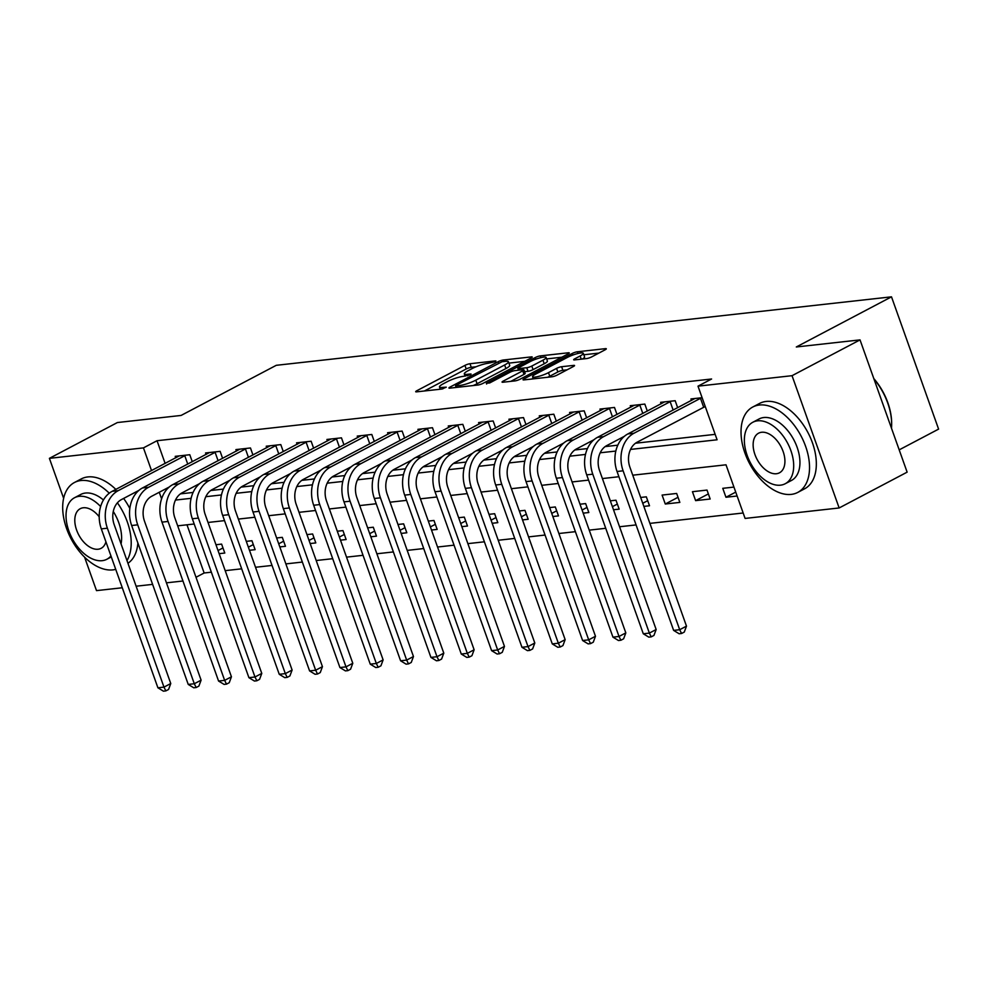 <?xml version="1.0" encoding="UTF-8"?>
<svg xmlns="http://www.w3.org/2000/svg" width="988" height="988" viewBox="0 0 988 988"><rect width="100%" height="100%" fill="white"/><g stroke="black" fill="none" stroke-linecap="round" stroke-linejoin="round"><path stroke-width="1.48" d="M495.099 361.707L495.927 361.003L495.297 360.916L469.992 363.732A3.791 0.692 -19.6 0 0 464.928 365.399L416.887 390.705A3.791 0.692 -19.6 0 0 415.701 391.717A3.791 0.692 -19.6 0 0 416.603 391.853L441.908 389.037L446.28 387.16L442.377 387.432A12.128 2.235 -19.6 0 1 439.487 387A12.128 2.235 -19.6 0 1 443.291 383.776L447.292 381.664A12.128 2.235 -19.6 0 1 463.458 376.317L470.276 374.785L471.103 374.082L470.473 373.983L467.201 374.353A12.128 2.235 -19.6 0 1 464.311 373.921A12.128 2.235 -19.6 0 1 468.114 370.698L472.116 368.598A12.128 2.235 -19.6 0 1 488.282 363.251L495.099 361.707M586.6 358.57A3.791 0.692 -19.6 0 0 591.651 356.903L605.125 349.801A3.791 0.692 -19.6 0 0 606.311 348.789A3.791 0.692 -19.6 0 0 605.409 348.653L577.301 351.79A3.791 0.692 -19.6 0 0 572.25 353.457L524.208 378.762A3.791 0.692 -19.6 0 0 523.023 379.775A3.791 0.692 -19.6 0 0 523.924 379.911L552.033 376.774A3.791 0.692 -19.6 0 0 557.084 375.107L573.361 366.523A3.791 0.692 -19.6 0 0 574.547 365.523A3.791 0.692 -19.6 0 0 573.645 365.387L561.616 366.721A3.791 0.692 -19.6 0 0 556.565 368.401L548.488 372.649A10.139 1.865 -19.6 0 1 538.497 376.428A10.139 1.865 -19.6 0 1 532.569 376.761A10.139 1.865 -19.6 0 1 535.743 374.069L567.384 357.409A10.139 1.865 -19.6 0 1 577.375 353.63A10.139 1.865 -19.6 0 1 583.303 353.296A10.139 1.865 -19.6 0 1 580.129 355.989L574.855 358.768A3.791 0.692 -19.6 0 0 573.67 359.768A3.791 0.692 -19.6 0 0 574.571 359.904L586.6 358.57M63.64 498.335L49.4 458.346L117.387 422.543L181.088 415.442L276.269 365.313L891.497 296.832L796.316 346.973L860.029 339.884L792.043 375.687L839.145 507.968L745.1 518.428L726.007 464.805L632.74 475.191M49.4 458.346L143.445 447.885L151.535 470.597M630.542 449.416L717.09 439.784L697.997 386.16L711.595 378.997L157.043 440.722L143.445 447.885M697.997 386.16L792.043 375.687M531.038 358.039A3.791 0.692 -19.6 0 0 532.223 357.039A3.791 0.692 -19.6 0 0 531.322 356.903L503.213 360.027A3.791 0.692 -19.6 0 0 498.162 361.707L450.12 387.012A3.791 0.692 -19.6 0 0 448.935 388.012A3.791 0.692 -19.6 0 0 449.836 388.148L477.945 385.024A3.791 0.692 -19.6 0 0 482.996 383.356L531.038 358.039M540.263 355.902L568.372 352.778A3.791 0.692 -19.6 0 1 569.273 352.914A3.791 0.692 -19.6 0 1 568.088 353.914L520.034 379.231A3.791 0.692 -19.6 0 1 514.983 380.899L502.954 382.233A3.791 0.692 -19.6 0 1 502.052 382.109A3.791 0.692 -19.6 0 1 503.238 381.096L522.726 370.833A3.791 0.692 -19.6 0 0 523.912 369.833A3.791 0.692 -19.6 0 0 523.01 369.697L515.032 370.586A3.791 0.692 -19.6 0 0 509.981 372.254L489.702 382.936L486.368 383.307L535.212 357.582A3.791 0.692 -19.6 0 1 540.263 355.902L540.881 357.656M157.043 440.722L165.132 463.434M180.458 493.864L193.092 492.456M210.79 490.493L223.424 489.085M241.121 487.109L253.768 485.701M271.465 483.737L284.099 482.329M301.797 480.353L314.443 478.945M332.141 476.982L344.775 475.574M362.473 473.61L375.107 472.202M392.816 470.226L405.451 468.818M423.148 466.855L435.782 465.447M453.48 463.471L466.126 462.063M483.824 460.099L496.458 458.691M514.155 456.715L526.789 455.32M544.499 453.344L557.133 451.936M574.831 449.972L587.465 448.564M605.162 446.588L617.809 445.18M635.506 443.217L715.164 434.35M175.753 457.839L175.222 456.345L189.782 454.727L192.277 461.729M206.084 454.455L205.553 452.973L220.126 451.355L222.609 458.358M236.428 451.084L235.897 449.602L250.458 447.972L252.953 454.986M266.76 447.712L266.229 446.218L280.79 444.6L283.284 451.602M297.104 444.328L296.573 442.846L311.134 441.228L313.628 448.231M327.436 440.957L326.904 439.462L341.465 437.845L343.96 444.847M357.767 437.573L357.248 436.091L371.809 434.473L374.304 441.475M388.111 434.201L387.58 432.719L402.141 431.089L404.635 438.104M418.443 430.817L417.912 429.335L432.472 427.718L434.967 434.72M448.787 427.446L448.256 425.964L462.816 424.346L465.311 431.348M479.118 424.074L478.587 422.58L493.148 420.962L495.643 427.965M509.45 420.69L508.931 419.208L523.492 417.591L525.986 424.593M539.794 417.319L539.263 415.837L553.823 414.207L556.318 421.209M570.125 413.935L569.594 412.453L584.167 410.835L586.65 417.838M600.469 410.563L599.938 409.081L614.499 407.451L616.994 414.466M630.801 407.192L630.27 405.698L644.831 404.08L647.325 411.082M661.145 403.808L660.614 402.326L675.175 400.708L677.669 407.711M691.476 400.436L690.945 398.942L702.11 397.707M186.979 524.801L204.146 572.991L211.358 572.188M225.19 570.656L241.69 568.816M255.522 567.273L272.033 565.445M285.865 563.901L302.365 562.061M316.197 560.517L332.697 558.689M346.529 557.146L363.041 555.305M376.873 553.774L393.372 551.934M407.204 550.39L423.716 548.55M437.548 547.019L454.048 545.178M467.88 543.635L484.379 541.807M498.224 540.263L514.723 538.423M528.555 536.892L545.055 535.051M558.887 533.508L575.399 531.668M589.231 530.136L605.73 528.296M619.562 526.752L636.074 524.924M649.906 523.381L743.161 512.994M219.138 553.675L224.795 553.045L221.608 544.104L215.964 544.734M249.482 550.291L255.126 549.661L251.94 540.732L246.296 541.362M279.814 546.92L285.47 546.29L282.284 537.349L276.628 537.978M310.146 543.536L315.802 542.918L312.616 533.977L306.972 534.607M340.49 540.164L346.133 539.534L342.959 530.593L337.303 531.223M370.821 536.793L376.477 536.163L373.291 527.221L367.647 527.851M401.165 533.409L406.809 532.779L403.635 523.85L397.979 524.48M431.497 530.037L437.153 529.407L433.967 520.466L428.31 521.096M461.841 526.653L467.485 526.024L464.298 517.095L458.654 517.724M492.172 523.282L497.816 522.652L494.642 513.711L488.986 514.34M522.504 519.91L528.16 519.28L524.974 510.339L519.33 510.969M552.848 516.526L558.492 515.897L555.318 506.968L549.661 507.585M583.179 513.155L588.836 512.525L585.649 503.584L579.993 504.213M613.523 509.771L619.167 509.141L615.981 500.212L610.337 500.842M643.855 506.399L649.511 505.77L646.325 496.828L640.669 497.458M665.282 504.016L679.843 502.398L676.657 493.457L662.096 495.074L665.282 504.016L678.027 497.297M695.614 500.632L710.174 499.014L707 490.073L692.44 491.703L695.614 500.632L708.371 493.926M733.936 487.084L722.771 488.319L725.958 497.26L737.122 496.013M899.191 449.861L938.6 429.113L891.497 296.832M122.277 587.761L96.503 590.626L84.585 557.158M860.029 339.884L907.132 472.153L839.145 507.968M204.146 572.991L196.007 577.276M182.953 581.006L166.453 582.834M152.621 584.377L136.109 586.217M618.908 476.722L602.408 478.563M588.576 480.106L572.064 481.946M558.232 483.478L541.733 485.318M527.901 486.862L511.389 488.69M497.557 490.233L481.057 492.073M467.225 493.617L450.726 495.445M436.894 496.989L420.382 498.829M406.55 500.36L390.05 502.2M376.218 503.744L359.706 505.572M345.874 507.116L329.375 508.956M315.543 510.5L299.043 512.327M285.199 513.871L268.699 515.711M254.867 517.243L238.367 519.083M224.535 520.627L208.023 522.467M194.191 523.998L177.692 525.838M175.494 500.064L191.116 498.323M205.825 496.692L221.448 494.951M236.169 493.308L251.792 491.579M266.501 489.937L282.123 488.196M296.845 486.553L312.455 484.824M327.176 483.181L342.799 481.44M357.52 479.81L373.131 478.069M387.852 476.426L403.475 474.685M418.183 473.054L433.806 471.313M448.527 469.671L464.138 467.942M478.859 466.299L494.482 464.558M509.203 462.927L524.813 461.186M539.534 459.544L555.157 457.802M569.866 456.172L585.489 454.431M600.21 452.788L615.833 451.059M159.253 492.271L161.587 498.829M218.027 550.551L222.979 547.945M248.371 547.179L253.311 544.573M278.702 543.795L283.655 541.189M309.046 540.424L313.986 537.818M339.378 537.052L344.33 534.446M369.71 533.668L374.662 531.062M400.054 530.297L404.994 527.691M430.385 526.913L435.338 524.307M460.729 523.541L465.669 520.935M491.061 520.17L496.013 517.564M521.392 516.786L526.345 514.18M551.736 513.414L556.676 510.808M582.068 510.03L587.02 507.424M612.412 506.659L617.352 504.053M642.743 503.287L647.696 500.681M725.958 497.26L735.727 492.11M476.055 366.77L471.264 367.301A3.791 0.692 -19.6 0 0 466.213 368.981L424.432 390.976M524.764 361.349L508.919 363.115M502.102 361.707L456.394 385.098L455.554 385.802L456.184 385.888L459.642 385.505A12.128 2.235 -19.6 0 0 475.808 380.158L504.633 364.98A12.128 2.235 -19.6 0 0 508.437 361.756A12.128 2.235 -19.6 0 0 505.56 361.324L502.102 361.707M473.141 385.555A12.128 2.235 -19.6 0 0 477.081 383.739L475.808 380.158M508.437 361.756L509.709 365.325A12.128 2.235 -19.6 0 1 505.905 368.549L477.081 383.739M546.636 358.916L561.802 357.224M510.796 381.368L523.998 374.403A3.791 0.692 -19.6 0 0 525.184 373.402L523.912 369.833M542.943 360.188A10.139 1.865 -19.6 0 0 546.129 357.495A10.139 1.865 -19.6 0 0 540.201 357.817A10.139 1.865 -19.6 0 0 530.198 361.596L519.058 367.474A3.791 0.692 -19.6 0 0 517.873 368.475A3.791 0.692 -19.6 0 0 518.774 368.61L526.752 367.721A3.791 0.692 -19.6 0 0 531.803 366.054L542.943 360.188L544.215 363.757A10.139 1.865 -19.6 0 0 547.401 361.065L546.129 357.495M544.215 363.757L533.075 369.623A3.791 0.692 -19.6 0 1 528.024 371.303L524.579 371.686M582.34 359.039A10.139 1.865 -19.6 0 0 584.575 356.878L583.303 353.296M547.599 377.268A10.139 1.865 -19.6 0 0 549.773 376.23L548.488 372.649M567.087 369.833L562.888 370.302A3.791 0.692 -19.6 0 0 557.837 371.97L549.773 376.23M533.125 378.318L531.754 379.034M598.851 353.099L583.822 354.778M179.186 455.913L112.163 491.332L118.227 490.653L185.83 455.172M138.95 490.357L121.413 499.595A19.303 14.956 83.6 0 0 114.188 524.628L170.763 683.535L168.565 689.463L165.848 690.896L163.415 691.168L157.907 687.796L101.319 528.889A28.961 22.428 -96.4 0 1 112.163 491.332M157.907 687.796L163.971 687.117L107.383 528.21A28.961 22.428 -96.4 0 1 118.227 490.653M165.848 690.896L163.971 687.117L170.763 683.535M187.757 464.113L184.744 455.629M209.518 452.529L142.507 487.949L148.571 487.282L216.162 451.788M169.294 486.985L151.757 496.211A19.303 14.956 83.6 0 0 144.52 521.256L201.107 680.164L198.897 686.092L196.18 687.525L193.759 687.796L188.239 684.425L131.651 525.505A28.961 22.428 -96.4 0 1 142.507 487.949M188.239 684.425L194.303 683.745L137.715 524.838A28.961 22.428 -96.4 0 1 148.571 487.282M196.18 687.525L194.303 683.745L201.107 680.164M218.101 460.741L215.075 452.245M239.849 449.157L172.838 484.577L178.902 483.898L246.494 448.416M199.625 483.601L182.088 492.839A19.303 14.956 83.6 0 0 174.851 517.873L231.439 676.792L229.241 682.708L226.511 684.141L224.091 684.412L218.57 681.041L161.995 522.133A28.961 22.428 -96.4 0 1 172.838 484.577M218.57 681.041L224.647 680.374L168.059 521.454A28.961 22.428 -96.4 0 1 178.902 483.898M226.511 684.141L224.647 680.374L231.439 676.792M248.433 457.358L245.407 448.873M270.193 445.786L203.17 481.205L209.246 480.526L276.838 445.045M229.957 480.23L212.42 489.468A19.303 14.956 83.6 0 0 205.195 514.501L261.783 673.408L259.572 679.336L256.855 680.769L254.422 681.041L248.914 677.669L192.327 518.762A28.961 22.428 -96.4 0 1 203.17 481.205M248.914 677.669L254.978 676.99L198.39 518.083A28.961 22.428 -96.4 0 1 209.246 480.526M256.855 680.769L254.978 676.99L261.783 673.408M278.777 453.986L275.751 445.489M300.525 442.402L233.514 477.822L239.578 477.155L307.169 441.661M260.301 476.846L242.764 486.084A19.303 14.956 83.6 0 0 235.527 511.129L292.115 670.037L289.904 675.953L287.187 677.385L284.766 677.657L279.246 674.285L222.658 515.378A28.961 22.428 -96.4 0 1 233.514 477.822M279.246 674.285L285.322 673.618L228.734 514.711A28.961 22.428 -96.4 0 1 239.578 477.155M287.187 677.385L285.322 673.618L292.115 670.037M309.108 450.602L306.082 442.118M109.273 493.21A48.264 29.208 -117.8 0 0 81.041 480.514A48.264 29.208 -117.8 0 0 74.458 482.502A48.264 29.208 -117.8 0 0 68.666 533.755A48.264 29.208 -117.8 0 0 112.867 569.891A48.264 29.208 -117.8 0 0 115.732 569.36M115.831 489.393A48.264 29.208 -117.8 0 0 87.833 476.932A48.264 29.208 -117.8 0 0 81.251 478.921L74.458 482.502M100.615 506.523A34.753 21.032 -117.8 0 0 79.238 496.322A34.753 21.032 -117.8 0 0 74.495 497.754L80.757 494.457A34.753 21.032 62.2 0 1 85.487 493.037A34.753 21.032 62.2 0 1 103.431 499.977M74.495 497.754A34.753 21.032 -117.8 0 0 70.333 534.656A34.753 21.032 -117.8 0 0 102.147 560.678A34.753 21.032 -117.8 0 0 106.889 559.245A34.753 21.032 -117.8 0 0 110.94 555.923M99.195 516.773A22.391 13.548 -117.8 0 0 83.313 507.77A22.391 13.548 -117.8 0 0 80.263 508.684A22.391 13.548 -117.8 0 0 77.57 532.47A22.391 13.548 -117.8 0 0 98.084 549.229A22.391 13.548 -117.8 0 0 101.134 548.315A22.391 13.548 -117.8 0 0 105.926 541.844M113.274 511.463A34.753 21.032 62.2 0 1 121.067 543.943M127.946 563.296A48.264 29.208 -117.8 0 0 137.875 542.968M129.823 508.474A48.264 29.208 -117.8 0 0 123.624 498.434M126.983 560.579A48.264 29.208 -117.8 0 0 117.411 502.818M759.364 405.018A48.264 29.208 -117.8 0 0 752.782 407.007A48.264 29.208 -117.8 0 0 747.002 458.259A48.264 29.208 -117.8 0 0 791.19 494.395A48.264 29.208 -117.8 0 0 797.773 492.407A48.264 29.208 -117.8 0 0 803.553 441.154A48.264 29.208 -117.8 0 0 759.364 405.018M797.773 492.407L804.565 488.825A48.264 29.208 -117.8 0 0 810.358 437.573A48.264 29.208 -117.8 0 0 766.169 401.437A48.264 29.208 -117.8 0 0 759.587 403.425L752.782 407.007M752.831 422.259L759.08 418.961A34.753 21.032 62.2 0 1 763.823 417.529A34.753 21.032 62.2 0 1 795.636 443.55A34.753 21.032 62.2 0 1 791.474 480.452L785.213 483.737A34.753 21.032 -117.8 0 0 789.387 446.835A34.753 21.032 -117.8 0 0 757.561 420.826A34.753 21.032 -117.8 0 0 752.831 422.259A34.753 21.032 -117.8 0 0 748.657 459.161A34.753 21.032 -117.8 0 0 780.483 485.17A34.753 21.032 -117.8 0 0 785.213 483.737M776.407 473.734A22.391 13.548 -117.8 0 0 779.458 472.807A22.391 13.548 -117.8 0 0 782.15 449.034A22.391 13.548 -117.8 0 0 761.637 432.262A22.391 13.548 -117.8 0 0 758.586 433.189A22.391 13.548 -117.8 0 0 755.906 456.962A22.391 13.548 -117.8 0 0 776.407 473.734M891.485 428.236A48.264 29.208 -117.8 0 0 891.658 423.84A48.264 29.208 -117.8 0 0 873.96 379.022M873.812 378.577A47.103 28.504 62.2 0 1 891.658 422.988A47.103 28.504 62.2 0 1 891.658 423.42M330.869 439.03L263.845 474.45L269.922 473.771L337.513 438.289M290.633 473.474L273.096 482.712A19.303 14.956 83.6 0 0 265.871 507.746L322.446 666.653L320.248 672.581L317.531 674.014L315.098 674.285L309.59 670.914L253.002 512.006A28.961 22.428 -96.4 0 1 263.845 474.45M309.59 670.914L315.654 670.235L259.066 511.327A28.961 22.428 -96.4 0 1 269.922 473.771M317.531 674.014L315.654 670.235L322.446 666.653M339.44 447.231L336.426 438.746M361.2 435.646L294.189 471.066L300.253 470.399L367.845 434.905M320.976 470.09L303.44 479.328A19.303 14.956 83.6 0 0 296.202 504.374L352.79 663.281L350.579 669.209L347.862 670.642L345.442 670.901L339.921 667.542L283.334 508.622A28.961 22.428 -96.4 0 1 294.189 471.066M339.921 667.542L345.985 666.863L289.41 507.956A28.961 22.428 -96.4 0 1 300.253 470.399M347.862 670.642L345.985 666.863L352.79 663.281M369.784 443.859L366.758 435.362M391.544 432.275L324.521 467.695L330.585 467.015L398.176 431.534M351.308 466.719L333.771 475.957A19.303 14.956 83.6 0 0 326.534 500.99L383.122 659.898L380.923 665.826L378.206 667.258L375.773 667.53L370.253 664.158L313.678 505.251A28.961 22.428 -96.4 0 1 324.521 467.695M370.253 664.158L376.329 663.479L319.741 504.572A28.961 22.428 -96.4 0 1 330.585 467.015M378.206 667.258L376.329 663.479L383.122 659.898M400.115 440.475L397.09 431.991M421.876 428.891L354.853 464.323L360.929 463.644L428.52 428.162M381.64 463.347L364.103 472.585A19.303 14.956 83.6 0 0 356.878 497.619L413.466 656.526L411.255 662.454L408.538 663.887L406.105 664.158L400.597 660.787L344.009 501.879A28.961 22.428 -96.4 0 1 354.853 464.323M400.597 660.787L406.661 660.108L350.073 501.2A28.961 22.428 -96.4 0 1 360.929 463.644M408.538 663.887L406.661 660.108L413.466 656.526M430.459 437.104L427.434 428.607M452.208 425.519L385.197 460.939L391.26 460.272L458.852 424.778M411.984 459.963L394.447 469.201A19.303 14.956 83.6 0 0 387.21 494.247L443.797 653.154L441.599 659.07L438.87 660.503L436.449 660.774L430.929 657.403L374.353 498.495A28.961 22.428 -96.4 0 1 385.197 460.939M430.929 657.403L437.005 656.736L380.417 497.816A28.961 22.428 -96.4 0 1 391.26 460.272M438.87 660.503L437.005 656.736L443.797 653.154M460.791 433.72L457.765 425.235M482.552 422.148L415.528 457.568L421.604 456.888L489.196 421.407M442.315 456.592L424.778 465.83A19.303 14.956 83.6 0 0 417.554 490.863L474.129 649.771L471.931 655.699L469.214 657.131L466.781 657.403L461.273 654.031L404.685 495.124A28.961 22.428 -96.4 0 1 415.528 457.568M461.273 654.031L467.336 653.352L410.749 494.445A28.961 22.428 -96.4 0 1 421.604 456.888M469.214 657.131L467.336 653.352L474.129 649.771M491.122 430.348L488.109 421.851M512.883 418.764L445.872 454.184L451.936 453.517L519.527 418.023M472.659 453.208L455.122 462.446A19.303 14.956 83.6 0 0 447.885 487.492L504.473 646.399L502.262 652.327L499.545 653.76L497.125 654.019L491.604 650.647L435.016 491.74A28.961 22.428 -96.4 0 1 445.872 454.184M491.604 650.647L497.668 649.981L441.093 491.073A28.961 22.428 -96.4 0 1 451.936 453.517M499.545 653.76L497.668 649.981L504.473 646.399M521.466 426.977L518.441 418.48M543.227 415.392L476.204 450.812L482.268 450.133L549.871 414.651M502.991 449.836L485.454 459.074A19.303 14.956 83.6 0 0 478.229 484.108L534.804 643.015L532.606 648.943L529.889 650.376L527.456 650.647L521.948 647.276L465.36 488.368A28.961 22.428 -96.4 0 1 476.204 450.812M521.948 647.276L528.012 646.597L471.424 487.689A28.961 22.428 -96.4 0 1 482.268 450.133M529.889 650.376L528.012 646.597L534.804 643.015M551.798 423.593L548.772 415.108M573.559 412.008L506.548 447.441L512.611 446.761L580.203 411.28M533.335 446.465L515.798 455.703A19.303 14.956 83.6 0 0 508.561 480.736L565.148 639.644L562.938 645.572L560.221 647.004L557.8 647.276L552.28 643.904L495.692 484.997A28.961 22.428 -96.4 0 1 506.548 447.441M552.28 643.904L558.344 643.225L501.756 484.318A28.961 22.428 -96.4 0 1 512.611 446.761M560.221 647.004L558.344 643.225L565.148 639.644M582.142 420.221L579.116 411.724M603.89 408.637L536.879 444.057L542.943 443.377L610.535 407.896M563.666 443.081L546.129 452.319A19.303 14.956 83.6 0 0 538.892 477.352L595.48 636.272L593.282 642.188L590.552 643.62L588.132 643.892L582.611 640.52L526.036 481.613A28.961 22.428 -96.4 0 1 536.879 444.057M582.611 640.52L588.687 639.854L532.1 480.934A28.961 22.428 -96.4 0 1 542.943 443.377M590.552 643.62L588.687 639.854L595.48 636.272M612.474 416.837L609.448 408.353M634.234 405.265L567.211 440.685L573.287 440.006L640.879 404.524M593.998 439.709L576.461 448.947A19.303 14.956 83.6 0 0 569.236 473.981L625.824 632.888L623.613 638.816L620.896 640.249L618.463 640.52L612.955 637.149L556.368 478.241A28.961 22.428 -96.4 0 1 567.211 440.685M612.955 637.149L619.019 636.47L562.431 477.562A28.961 22.428 -96.4 0 1 573.287 440.006M620.896 640.249L619.019 636.47L625.824 632.888M642.817 413.466L639.792 404.969M664.566 401.881L597.555 437.301L603.619 436.634L671.21 401.14M624.342 436.326L606.805 445.563A19.303 14.956 83.6 0 0 599.568 470.609L656.155 629.517L653.945 635.432L651.228 636.865L648.807 637.137L643.287 633.765L586.699 474.858A28.961 22.428 -96.4 0 1 597.555 437.301M643.287 633.765L649.363 633.098L592.775 474.191A28.961 22.428 -96.4 0 1 603.619 436.634M651.228 636.865L649.363 633.098L656.155 629.517M673.149 410.082L670.123 401.597M694.91 398.51L627.886 433.93L633.963 433.25L701.554 397.769M705.247 406.488L637.137 442.192A19.303 14.956 83.6 0 0 629.912 467.225L686.487 626.133L684.289 632.061L681.572 633.493L679.139 633.765L673.631 630.393L617.043 471.486A28.961 22.428 -96.4 0 1 627.886 433.93M673.631 630.393L679.695 629.714L623.107 470.807A28.961 22.428 -96.4 0 1 633.963 433.25M681.572 633.493L679.695 629.714L686.487 626.133M703.641 407.155L700.467 398.226M467.695 375.761L467.201 374.353M442.871 388.84L442.377 387.432M417.269 391.779L416.887 390.705M466.213 368.981L464.928 365.399M471.264 367.301L469.992 363.732M450.503 388.074L450.12 387.012M498.582 362.868L498.162 361.707M503.744 361.522L503.213 360.027M531.618 357.705L531.322 356.903M456.715 387.382L456.184 385.888M460.173 387L459.642 385.505M505.905 368.549L504.633 364.98M568.656 353.593L568.372 352.778M503.621 382.158L503.238 381.096M523.998 374.403L522.726 370.833M486.615 384.036L486.368 383.307M535.78 359.2L535.212 357.582M519.305 370.105L518.774 368.61M528.024 371.303L526.752 367.721M533.075 369.623L531.803 366.054M575.238 359.83L574.855 358.768M581.253 359.163L580.129 355.989M557.837 371.97L556.565 368.401M562.888 370.302L561.616 366.721M573.942 366.19L573.645 365.387M524.591 379.837L524.208 378.762M572.818 355.05L572.25 353.457M577.918 353.494L577.301 351.79M605.706 349.468L605.409 348.653M101.319 528.889L107.383 528.21M131.651 525.505L137.715 524.838M161.995 522.133L168.059 521.454M192.327 518.762L198.39 518.083M222.658 515.378L228.734 514.711M253.002 512.006L259.066 511.327M283.334 508.622L289.41 507.956M313.678 505.251L319.741 504.572M344.009 501.879L350.073 501.2M374.353 498.495L380.417 497.816M404.685 495.124L410.749 494.445M435.016 491.74L441.093 491.073M465.36 488.368L471.424 487.689M495.692 484.997L501.756 484.318M526.036 481.613L532.1 480.934M556.368 478.241L562.431 477.562M586.699 474.858L592.775 474.191M617.043 471.486L623.107 470.807M465.101 376.144L464.311 373.921M440.278 389.21L439.487 387M456.147 387.444L455.554 385.802M518.478 370.191L517.873 368.475M533.322 378.861L532.569 376.761M111.298 556.923L106.889 559.245M891.658 422.988L891.658 423.84"/></g></svg>
